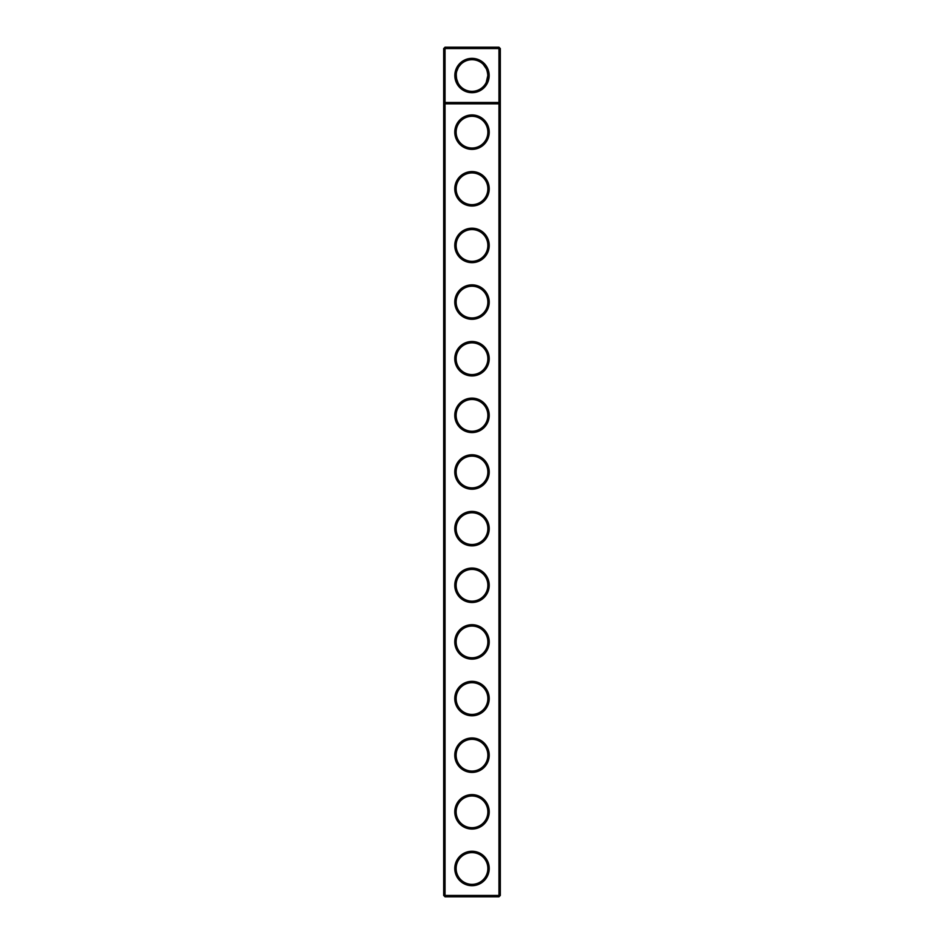 <?xml version="1.0" encoding="UTF-8"?>
<svg xmlns="http://www.w3.org/2000/svg" width="944" height="944" viewBox="0 0 944 944"><rect width="100%" height="100%" fill="white"/><g stroke="black" fill="none" stroke-linecap="round" stroke-linejoin="round"><path stroke-width="1.42" d="M443.68 895.443L443.68 48.557L445.037 47.2L498.963 47.2L500.32 48.557L500.32 895.443L498.963 896.8L445.037 896.8L443.68 895.443L445.037 895.443L445.037 103.84L443.68 102.483L500.32 102.483L498.963 103.84L498.963 47.2M445.037 896.8L445.037 895.443L498.963 895.443L498.963 103.84L445.037 103.84L445.037 48.557L443.68 48.557M500.32 48.557L445.037 48.557L445.037 47.2M498.963 896.8L498.963 895.443L500.32 895.443M456.294 73.726C456.223 79.78 457.734 84.11 460.814 86.706L460.247 86.093M459.185 84.783L458.265 83.367M458.182 83.214L456.471 78.494M456.223 76.653L456.188 75.768M489.169 75.52A17.169 17.169 0 0 1 463.41 90.388A17.169 17.169 0 0 1 463.41 60.652A17.169 17.169 0 0 1 489.169 75.52M472 432.576A17.216 17.216 0 0 0 486.915 406.746A17.216 17.216 0 0 0 457.085 406.746A17.216 17.216 0 0 0 472 432.576M472 375.936A17.216 17.216 0 0 0 486.915 350.106A17.216 17.216 0 0 0 457.085 350.106A17.216 17.216 0 0 0 472 375.936M472 319.296A17.216 17.216 0 0 0 486.915 293.466A17.216 17.216 0 0 0 457.085 293.466A17.216 17.216 0 0 0 472 319.296M472 262.656A17.216 17.216 0 0 0 486.915 236.826A17.216 17.216 0 0 0 457.085 236.826A17.216 17.216 0 0 0 472 262.656M472 206.016A17.216 17.216 0 0 0 486.915 180.186A17.216 17.216 0 0 0 457.085 180.186A17.216 17.216 0 0 0 472 206.016M472 149.376A17.216 17.216 0 0 0 486.915 123.546A17.216 17.216 0 0 0 457.085 123.546A17.216 17.216 0 0 0 472 149.376M472 885.696A17.216 17.216 0 0 0 486.915 859.866A17.216 17.216 0 0 0 457.085 859.866A17.216 17.216 0 0 0 472 885.696M472 829.056A17.216 17.216 0 0 0 486.915 803.226A17.216 17.216 0 0 0 457.085 803.226A17.216 17.216 0 0 0 472 829.056M472 772.416A17.216 17.216 0 0 0 486.915 746.586A17.216 17.216 0 0 0 457.085 746.586A17.216 17.216 0 0 0 472 772.416M472 715.776A17.216 17.216 0 0 0 486.915 689.946A17.216 17.216 0 0 0 457.085 689.946A17.216 17.216 0 0 0 472 715.776M472 659.136A17.216 17.216 0 0 0 486.915 633.306A17.216 17.216 0 0 0 457.085 633.306A17.216 17.216 0 0 0 472 659.136M472 602.496A17.216 17.216 0 0 0 486.915 576.666A17.216 17.216 0 0 0 457.085 576.666A17.216 17.216 0 0 0 472 602.496M472 545.856A17.216 17.216 0 0 0 486.915 520.026A17.216 17.216 0 0 0 457.085 520.026A17.216 17.216 0 0 0 472 545.856M472 489.216A17.216 17.216 0 0 0 486.915 463.386A17.216 17.216 0 0 0 457.085 463.386A17.216 17.216 0 0 0 472 489.216M456.294 73.715L456.518 72.287M456.731 71.39L458.229 67.756M458.902 66.658L460.814 64.334M472 148.019A15.859 15.859 0 0 0 485.735 124.23A15.859 15.859 0 0 0 458.265 124.23A15.859 15.859 0 0 0 472 148.019M472 204.659A15.859 15.859 0 0 0 485.735 180.87A15.859 15.859 0 0 0 458.265 180.87A15.859 15.859 0 0 0 472 204.659M486.302 68.782L483.186 64.334C485.818 66.576 487.364 70.293 487.812 75.473M472 261.299A15.859 15.859 0 0 0 485.735 237.51A15.859 15.859 0 0 0 458.265 237.51A15.859 15.859 0 0 0 472 261.299M472 317.939A15.859 15.859 0 0 0 485.735 294.15A15.859 15.859 0 0 0 458.265 294.15A15.859 15.859 0 0 0 472 317.939M472 374.579A15.859 15.859 0 0 0 485.735 350.79A15.859 15.859 0 0 0 458.265 350.79A15.859 15.859 0 0 0 472 374.579M472 431.219A15.859 15.859 0 0 0 485.735 407.43A15.859 15.859 0 0 0 458.265 407.43A15.859 15.859 0 0 0 472 431.219M472 487.859A15.859 15.859 0 0 0 485.735 464.07A15.859 15.859 0 0 0 458.265 464.07A15.859 15.859 0 0 0 472 487.859M472 544.499A15.859 15.859 0 0 0 485.735 520.71A15.859 15.859 0 0 0 458.265 520.71A15.859 15.859 0 0 0 472 544.499M472 601.139A15.859 15.859 0 0 0 485.735 577.35A15.859 15.859 0 0 0 458.265 577.35A15.859 15.859 0 0 0 472 601.139M472 657.779A15.859 15.859 0 0 0 485.735 633.99A15.859 15.859 0 0 0 458.265 633.99A15.859 15.859 0 0 0 472 657.779M472 714.419A15.859 15.859 0 0 0 485.735 690.63A15.859 15.859 0 0 0 458.265 690.63A15.859 15.859 0 0 0 472 714.419M472 771.059A15.859 15.859 0 0 0 485.735 747.27A15.859 15.859 0 0 0 458.265 747.27A15.859 15.859 0 0 0 472 771.059M472 827.699A15.859 15.859 0 0 0 485.735 803.91A15.859 15.859 0 0 0 458.265 803.91A15.859 15.859 0 0 0 472 827.699M472 884.339A15.859 15.859 0 0 0 485.735 860.55A15.859 15.859 0 0 0 458.265 860.55A15.859 15.859 0 0 0 472 884.339M487.812 75.52A15.812 15.812 0 0 1 464.094 89.22A15.812 15.812 0 0 1 464.094 61.82A15.812 15.812 0 0 1 487.812 75.52L486.243 82.388"/></g></svg>
